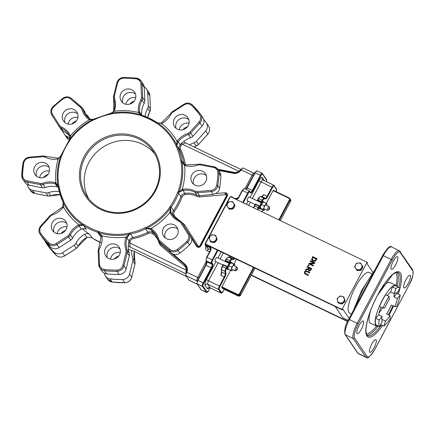 <?xml version="1.0" encoding="UTF-8"?>
<svg xmlns="http://www.w3.org/2000/svg" width="435" height="435" viewBox="0 0 435 435"><rect width="100%" height="100%" fill="white"/><g stroke="black" fill="none" stroke-linecap="round" stroke-linejoin="round"><path stroke-width="0.65" d="M215.189 261.288A2.104 0.566 -64.4 0 1 215.097 261.272A2.104 0.566 -64.4 0 1 215.031 261.212A2.104 0.566 -64.4 0 1 215.57 258.988A2.104 0.566 -64.4 0 1 216.918 257.482A2.104 0.566 -64.4 0 1 216.983 257.542M237.428 268.477L237.042 267.226A2.104 0.566 115.6 0 0 237.004 267.139A2.104 0.566 115.6 0 0 236.939 267.079A2.104 0.566 115.6 0 0 235.591 268.591A2.104 0.566 115.6 0 0 235.052 270.815A2.104 0.566 115.6 0 0 235.117 270.875A2.104 0.566 115.6 0 0 235.297 270.869L236.515 270.385A1.104 0.294 -64.4 0 1 236.384 270.358A1.104 0.294 -64.4 0 1 236.743 269.058A1.104 0.294 -64.4 0 1 237.428 268.477A1.104 0.294 -64.4 0 1 237.162 269.521A1.104 0.294 -64.4 0 1 236.515 270.385M247.374 200.752A2.104 0.566 -64.4 0 1 247.287 200.742A2.104 0.566 -64.4 0 1 247.221 200.682A2.104 0.566 -64.4 0 1 247.76 198.452A2.104 0.566 -64.4 0 1 249.108 196.946A2.104 0.566 -64.4 0 1 249.173 197.006M269.618 207.941L269.232 206.69A2.104 0.566 115.6 0 0 269.194 206.603A2.104 0.566 115.6 0 0 269.124 206.543A2.104 0.566 115.6 0 0 267.781 208.055A2.104 0.566 115.6 0 0 267.237 210.279A2.104 0.566 115.6 0 0 267.308 210.339A2.104 0.566 115.6 0 0 267.481 210.333L268.7 209.849A1.104 0.294 -64.4 0 1 268.574 209.822A1.104 0.294 -64.4 0 1 268.928 208.523A1.104 0.294 -64.4 0 1 269.618 207.941A1.104 0.294 -64.4 0 1 269.352 208.99A1.104 0.294 -64.4 0 1 268.7 209.849M82.4 228.734A63.619 60.574 -34.3 0 0 89.757 234.4A5.008 4.769 -34.3 0 0 84.662 234.264A20.037 19.08 -34.3 0 0 76.011 243.17A5.008 4.769 145.7 0 1 74.173 245.204L62.515 252.702A7.014 6.677 145.7 0 1 53.869 251.93A100.186 95.39 145.7 0 1 45.876 242.735A7.014 6.677 145.7 0 1 45.691 242.48A7.014 6.677 145.7 0 1 44.859 240.745M66.99 226.912A8.015 7.629 -34.3 0 0 57.181 233.6M59.296 191.699A20.037 19.08 -34.3 0 0 48.628 192.629A5.008 4.769 145.7 0 1 45.925 192.857L32.647 190.296A7.014 6.677 145.7 0 1 28.482 187.583A7.014 6.677 145.7 0 1 27.4 184.614M49.443 170.96A8.015 7.629 -34.3 0 0 39.639 177.649M85.635 114.03L87.147 115.329A5.008 4.769 145.7 0 1 88.561 117.526A20.037 19.08 -34.3 0 0 88.783 118.249M70.03 138.254A20.037 19.08 -34.3 0 0 66.571 136.22A5.008 4.769 145.7 0 1 64.581 134.513L61.966 130.418M77.93 117.396A8.015 7.629 -34.3 0 0 68.121 124.078M144.23 87.027A7.014 6.677 145.7 0 1 146.6 89.121A7.014 6.677 145.7 0 1 147.71 92.481L148.27 105.846A5.008 4.769 145.7 0 1 147.639 108.456A20.037 19.08 -34.3 0 0 145.165 116.401M135.753 97.587A8.015 7.629 -34.3 0 0 125.943 104.269M203.694 119.413A100.186 95.39 145.7 0 1 206.13 122.485A7.014 6.677 145.7 0 1 206.315 122.746A7.014 6.677 145.7 0 1 205.603 131.06L196.354 141.332A5.008 4.769 145.7 0 1 194.043 142.821A20.037 19.08 -34.3 0 0 189.589 144.844M189.046 123.148A8.015 7.629 -34.3 0 0 179.242 129.831M128.336 249.065L131.751 250.75A20.037 19.08 -34.3 0 0 132.68 258.238A5.008 4.769 145.7 0 1 132.784 260.88L129.57 274.05A7.014 6.677 145.7 0 1 122.621 279.542A100.186 95.39 145.7 0 1 110.088 278.895A7.014 6.677 145.7 0 1 105.406 276.105A7.014 6.677 145.7 0 1 104.329 273.131M120.283 252.474A8.015 7.629 -34.3 0 0 110.474 259.157M185.517 164.936L185.479 164.908A4.007 3.817 145.7 0 1 185.305 164.251A64.619 61.525 -34.3 0 0 180.666 149.45A4.007 3.817 145.7 0 1 181.167 145.448A19.037 18.123 145.7 0 1 182.265 144.154L185.571 142.952L183.706 141.495A20.037 19.08 145.7 0 1 190.595 137.759A5.008 4.769 -34.3 0 0 192.901 136.275L202.155 125.998A7.014 6.677 -34.3 0 0 202.868 117.684L200.709 114.519A7.014 6.677 -34.3 0 0 200.524 114.264A100.186 95.39 -34.3 0 0 192.531 105.069A1 0.299 135.2 0 0 192.52 105.052A1 0.299 135.2 0 0 191.639 105.509A99.185 94.438 145.7 0 1 199.551 114.612A6.014 5.726 145.7 0 1 199.1 121.958L189.845 132.235A4.007 3.817 145.7 0 1 188.002 133.425A21.038 20.032 -34.3 0 0 177.29 140.902A6.014 5.726 -34.3 0 0 177.012 141.288L176.735 144.893A63.733 60.682 -34.3 0 0 157.41 122.654A1 0.288 124.3 0 0 156.741 123.241A62.787 59.785 145.7 0 1 175.783 145.149A1 0.304 -26.3 0 1 176.735 144.893A1 0.783 175 0 1 176.925 145.176A1 0.283 168.7 0 0 175.783 145.149A6.014 5.726 -34.3 0 0 176.191 146.399A62.618 59.617 145.7 0 1 180.688 160.743A6.014 5.726 -34.3 0 0 181.063 161.999A62.787 59.785 145.7 0 1 178.127 191.438A6.014 5.726 -34.3 0 0 177.502 192.645A62.618 59.617 145.7 0 1 170.199 206.375A6.014 5.726 -34.3 0 0 169.547 207.571A62.787 59.785 145.7 0 1 146.35 227.293L146.861 228.266A63.733 60.682 -34.3 0 0 170.411 208.251A1 0.402 13 0 0 170.634 208.147L169.547 207.571L170.411 208.251L169.9 212.492A6.014 5.726 -34.3 0 0 170.096 212.9A21.038 20.032 -34.3 0 0 179.215 221.41A4.007 3.817 145.7 0 1 180.802 222.774L187.92 233.899A6.014 5.726 145.7 0 1 186.903 241.218A99.185 94.438 145.7 0 1 177.268 249.413A6.014 5.726 145.7 0 1 169.797 249.304L159.748 240.675A4.007 3.817 145.7 0 1 158.617 238.918A21.038 20.032 -34.3 0 0 151.489 228.723A6.014 5.726 -34.3 0 0 151.108 228.473L146.861 228.266A1 0.457 -92.6 0 1 146.709 228.489L146.35 227.293A6.014 5.726 -34.3 0 0 145.056 227.75A62.618 59.617 145.7 0 1 130.234 232.828A6.014 5.726 -34.3 0 0 128.934 233.258A62.787 59.785 145.7 0 1 99.066 231.708L98.87 232.752A63.733 60.682 -34.3 0 0 129.184 234.324L128.934 233.258L129.489 234.383A5.008 4.769 145.7 0 1 130.571 234.03A63.619 60.574 -34.3 0 0 145.633 228.87L145.056 227.75M176.044 128.303A8.015 7.629 145.7 0 1 179.285 119.359A8.015 7.629 145.7 0 1 188.795 119.614M141.761 115.15A20.037 19.08 145.7 0 1 144.192 103.394A5.008 4.769 -34.3 0 0 144.822 100.784L144.257 87.419A7.014 6.677 -34.3 0 0 143.153 84.058L140.994 80.894A7.014 6.677 -34.3 0 0 136.313 78.104L135.981 78.817A6.014 5.726 145.7 0 1 140.945 84.085L141.505 97.451A4.007 3.817 145.7 0 1 141 99.539A21.038 20.032 -34.3 0 0 138.471 112.034A6.014 5.726 -34.3 0 0 138.542 112.486L141.119 114.84A63.733 60.682 -34.3 0 0 110.805 113.269L110.827 113.997A62.787 59.785 145.7 0 1 140.69 115.547L141.119 114.84A1 0.778 115.2 0 1 141.288 114.889A1 0.778 115.2 0 0 141.288 114.889A1 0.778 115.2 0 1 141.37 114.938M122.752 102.742A8.015 7.629 145.7 0 1 125.992 93.802A8.015 7.629 145.7 0 1 135.502 94.052M61.134 129.451A5.008 4.769 -34.3 0 0 63.118 131.158A20.037 19.08 145.7 0 1 69.611 136.035M86.57 116.058A20.037 19.08 145.7 0 1 85.108 112.464A5.008 4.769 -34.3 0 0 84.493 111.159L82.34 107.994A5.008 4.769 -34.3 0 0 81.541 107.102A1 0.299 130.6 0 0 81.524 107.086A1 0.299 130.6 0 0 80.703 107.592A4.007 3.817 145.7 0 1 81.829 109.348A21.038 20.032 -34.3 0 0 88.963 119.543A6.014 5.726 -34.3 0 0 89.344 119.794L93.128 119.326A63.733 60.682 -34.3 0 0 69.584 139.341A1 0.691 -146.1 0 0 69.556 139.379L69.556 139.379A1 0.691 -146.1 0 0 69.486 139.537M64.924 122.55A8.015 7.629 145.7 0 1 68.164 113.606A8.015 7.629 145.7 0 1 77.675 113.861M29.199 185.234L27.041 182.069L27.101 180.868A6.014 5.726 145.7 0 1 22.576 175.223L21.766 175.49A7.014 6.677 -34.3 0 0 22.876 179.361L25.029 182.526A7.014 6.677 -34.3 0 0 29.199 185.234L42.472 187.795A5.008 4.769 -34.3 0 0 45.175 187.567A20.037 19.08 145.7 0 1 57.436 187.001A5.008 4.769 145.7 0 1 58.333 187.344M36.442 176.121A8.015 7.629 145.7 0 1 39.683 167.176A8.015 7.629 145.7 0 1 49.193 167.431M42.429 237.679L40.27 234.514A1 0.304 -37.2 0 1 40.901 233.66A6.014 5.726 145.7 0 1 41.352 226.309L40.798 225.939A7.014 6.677 -34.3 0 0 40.085 234.253L42.244 237.418A7.014 6.677 -34.3 0 0 42.429 237.679A100.186 95.39 -34.3 0 0 50.416 246.868A7.014 6.677 -34.3 0 0 59.068 247.64L70.726 240.142A5.008 4.769 -34.3 0 0 72.558 238.108A20.037 19.08 145.7 0 1 81.215 229.201A5.008 4.769 145.7 0 1 86.309 229.337L83.808 225.667A63.619 60.574 -34.3 0 0 97.69 232.323L100.186 235.993A5.008 4.769 145.7 0 1 101.132 236.428M53.983 232.072A8.015 7.629 145.7 0 1 57.23 223.128A8.015 7.629 145.7 0 1 66.734 223.383M128.303 245.688L130.212 247.064L129.701 243.013L128.564 242.589L128.303 245.688A20.037 19.08 145.7 0 0 129.228 253.175L127.074 250.011A20.037 19.08 145.7 0 1 127.053 237.983L129.037 240.892A20.037 19.08 -34.3 0 0 128.564 242.589M106.64 273.832L104.482 270.668L104.471 269.455A6.014 5.726 145.7 0 1 99.506 264.181L98.696 264.518A7.014 6.677 -34.3 0 0 99.8 267.878L101.959 271.043A7.014 6.677 -34.3 0 0 106.64 273.832A100.186 95.39 -34.3 0 0 119.168 274.48A7.014 6.677 -34.3 0 0 126.123 268.993L129.336 255.818A5.008 4.769 -34.3 0 0 129.228 253.175M107.276 257.629A8.015 7.629 145.7 0 1 110.523 248.689A8.015 7.629 145.7 0 1 120.027 248.94M186.37 276.383L132.626 250.609L131.734 250.625M97.87 231.154L97.69 232.323A5.008 4.769 145.7 0 1 98.691 232.79L100.311 234.465L101.11 236.27A1 0.283 -11.6 0 1 101.099 236.238A1 0.283 -11.6 0 1 101.904 235.781L98.87 232.752A1 0.315 -54 0 1 98.691 232.79A1 0.283 -58.3 0 1 99.066 231.708A6.014 5.726 -34.3 0 0 97.87 231.154A62.618 59.617 145.7 0 1 84.205 224.601A6.014 5.726 -34.3 0 0 83.02 224.014A62.787 59.785 145.7 0 1 63.978 202.106A1 0.304 153.7 0 0 63.254 202.699A63.733 60.682 -34.3 0 0 82.579 224.938A1 0.288 -55.7 0 1 83.02 224.014L82.819 225.178A5.008 4.769 145.7 0 1 83.808 225.667A1 0.283 123.1 0 1 84.205 224.601M72.558 238.108L70.405 234.943A20.037 19.08 145.7 0 1 79.056 226.037A5.008 4.769 145.7 0 1 79.415 225.863L82.819 225.178A1 0.756 100.5 0 1 82.579 224.938L78.86 224.732A6.014 5.726 -34.3 0 0 78.436 224.944A21.038 20.032 -34.3 0 0 69.35 234.296A4.007 3.817 145.7 0 1 67.882 235.917L56.224 243.421A6.014 5.726 145.7 0 1 48.812 242.757A99.185 94.438 145.7 0 1 40.901 233.66M89.757 234.4L92.258 238.07A1 0.283 123.1 0 0 92.28 238.092L100.898 242.735A63.619 60.574 145.7 0 1 92.258 238.07A5.008 4.769 -34.3 0 0 91.268 237.581L87.207 237.287L91.203 237.57A1 0.343 115.9 0 1 91.143 237.51M45.175 187.567L43.021 184.407A20.037 19.08 145.7 0 1 55.278 183.836A5.008 4.769 145.7 0 1 55.647 183.951L57.915 185.805M141.179 114.851L140.282 114.013L139.684 112.507A1 0.283 168.4 0 0 138.542 112.486A65.62 62.482 -34.3 0 0 114.345 111.235A6.014 5.726 -34.3 0 0 114.508 110.794A21.038 20.032 -34.3 0 0 114.487 98.163A4.007 3.817 145.7 0 1 114.4 96.048L117.619 82.878A6.014 5.726 145.7 0 1 123.573 78.169A99.185 94.438 145.7 0 1 135.981 78.817M185.419 142.843L241.033 169.514M183.706 141.495L181.379 143.267A20.037 19.08 -34.3 0 0 180.22 144.632L178.236 141.723A20.037 19.08 145.7 0 1 188.442 134.594A5.008 4.769 -34.3 0 0 190.748 133.11L199.997 122.833A7.014 6.677 -34.3 0 0 200.709 114.519L200.519 114.258A1 0.304 142.8 0 0 199.551 114.612M241.001 169.568A3.007 0.805 115.6 0 0 240.446 169.949L238.793 171.259L182.265 144.154L181.379 143.267M108.766 258.575A8.015 7.629 -34.3 0 0 118.304 256.558A8.015 7.629 -34.3 0 0 119.114 247.064A8.015 7.629 -34.3 0 0 108.19 245.269A8.015 7.629 -34.3 0 0 105.868 256.09A8.015 7.629 -34.3 0 0 108.766 258.575M55.473 233.019A8.015 7.629 -34.3 0 0 65.011 230.996A8.015 7.629 -34.3 0 0 65.821 221.502A8.015 7.629 -34.3 0 0 54.897 219.713A8.015 7.629 -34.3 0 0 52.575 230.528A8.015 7.629 -34.3 0 0 55.473 233.019M124.241 103.688A8.015 7.629 -34.3 0 0 133.773 101.67A8.015 7.629 -34.3 0 0 134.584 92.177A8.015 7.629 -34.3 0 0 123.665 90.382A8.015 7.629 -34.3 0 0 121.338 101.203A8.015 7.629 -34.3 0 0 124.241 103.688M177.534 129.249A8.015 7.629 -34.3 0 0 187.066 127.232A8.015 7.629 -34.3 0 0 187.876 117.738A8.015 7.629 -34.3 0 0 176.958 115.944A8.015 7.629 -34.3 0 0 174.631 126.764A8.015 7.629 -34.3 0 0 177.534 129.249M240.892 169.764A7.014 6.677 145.7 0 1 233.513 172.929L233.492 172.912C236.558 173.347 239.022 172.287 240.887 169.742L241.67 169.182A3.007 0.805 -64.4 0 1 243.067 167.953L253.948 173.168A3.007 0.805 115.6 0 0 252.131 175.12L244.856 188.801M243.067 167.953L241.267 169.155L240.887 169.742L241.218 169.889L241.67 169.182M156.306 235.743A20.037 19.08 -34.3 0 0 153.033 232.676A5.008 4.769 -34.3 0 0 147.96 232.285L145.633 228.87A5.008 4.769 145.7 0 1 146.709 228.489L150.733 229.555A5.008 4.769 145.7 0 1 151.048 229.767A20.037 19.08 145.7 0 1 155.387 234.237A20.037 19.08 145.7 0 1 157.84 239.473A5.008 4.769 -34.3 0 0 159.253 241.67L169.302 250.299L171.2 253.083L173.337 254.203A7.014 6.677 145.7 0 0 179.824 253.083A100.186 95.39 -34.3 0 0 189.562 244.807A7.014 6.677 145.7 0 0 191.656 238.625L190.829 236.395L188.931 233.611A1 0.304 147.4 0 0 187.92 233.899M170.199 206.375L171.178 207.152A63.619 60.574 -34.3 0 0 178.595 193.2A5.008 4.769 145.7 0 1 179.117 192.199L182.586 190.525A5.008 4.769 145.7 0 1 182.972 190.448A20.037 19.08 145.7 0 1 194.989 192.275A5.008 4.769 -34.3 0 0 197.615 192.776L211.263 191.612L213.161 194.396L215.619 193.564A7.014 6.677 145.7 0 0 219.61 188.295A100.186 95.39 -34.3 0 0 220.844 175.941A7.014 6.677 145.7 0 0 219.735 172.07L217.924 169.416A7.014 6.677 -34.3 0 0 213.754 166.703L213.346 167.399A6.014 5.726 145.7 0 1 217.87 173.043A99.185 94.438 145.7 0 1 216.652 185.272A6.014 5.726 145.7 0 1 211.051 190.394L197.403 191.558A4.007 3.817 145.7 0 1 195.299 191.155A21.038 20.032 -34.3 0 0 182.678 189.236A6.014 5.726 -34.3 0 0 182.216 189.328L179.117 191.873A63.733 60.682 -34.3 0 0 182.102 161.994A1 0.277 171.4 0 0 181.063 161.999A1 0.299 156.4 0 1 182.145 161.836A5.008 4.769 145.7 0 1 181.83 160.792A63.619 60.574 -34.3 0 0 177.262 146.214A1 0.304 155.1 0 0 176.191 146.399M197.262 284.142L189.051 280.205L185.946 275.649A3.007 0.805 -64.4 0 1 186.441 273.049L186.131 272.848L185.761 275.491L189.143 280.292A3.007 0.805 -64.4 0 1 189.051 280.205A0.5 0.478 145.7 0 1 188.866 280.048M186.441 273.049L186.794 272.25L186.414 272.185L185.843 265.943A7.014 6.677 145.7 0 1 186.425 272.212M266.269 203.324L273.332 190.28L289.014 197.811A2.006 1.909 -34.3 0 1 289.743 198.431L288.998 197.794L288.693 198.121A1.501 1.43 145.7 0 1 289.302 200.056L289.824 200.394A2.006 1.909 -34.3 0 0 289.743 198.431L290.428 199.442A2.006 1.909 145.7 0 1 290.515 201.405L280.314 220.588M222.437 288.438L221.714 287.41L221.855 286.844L230.615 270.374M233.997 264.012L236.548 259.222M261.805 211.714L262.718 209.996M252.333 198.49L261.12 181.966L272 187.186L267.133 196.337L263.653 194.662L261.718 196.593M223.231 291.194L224.248 289.313L223.231 291.194A2.507 0.669 -64.4 0 1 221.638 292.75L219.224 289.204A2.507 0.669 -64.4 0 1 219.952 286.382L224.819 277.236L220.817 275.23L221.529 271.793A0.5 0.44 -5.6 0 0 221.779 272.131L221.535 269.667A3.007 0.805 -64.4 0 1 222.502 266.573L223.291 265.084L226.771 266.758L225.982 268.243A3.007 0.805 115.6 0 0 225.02 271.337L225.259 273.805A3.007 0.805 -64.4 0 1 224.297 276.899L219.43 286.051L208.55 280.831L218.169 262.745M230.191 256.568L230.387 256.264M261.381 201.671L257.895 200.002L258.689 198.518A3.007 0.805 -64.4 0 1 260.418 196.544L261.919 196.636L265.404 198.306A0.5 0.478 93.6 0 1 265.633 198.969A3.507 0.941 115.6 0 0 267.655 196.669L267.133 196.337A3.007 0.805 -64.4 0 1 265.404 198.306L263.898 198.213A3.007 0.805 115.6 0 0 262.169 200.187L261.381 201.671L261.647 202.4M257.895 200.002L257.313 200.356L261.625 202.422M259.657 206.092L255.35 204.02L255.481 204.553L258.961 206.223L259.679 206.098M253.621 207.789A2.507 0.669 115.6 0 1 254.339 205.956L255.345 204.02L259.684 206.098M229.588 262.778L230.501 261.054L229.984 260.723L229.191 262.207L229.457 262.936M229.191 262.207L225.711 260.538L225.129 260.848L225.662 261.674M227.467 266.628L223.166 264.556L227.494 266.633L226.771 266.758M224.819 277.236A3.507 0.941 115.6 0 0 225.944 273.62L225.7 271.157A0.5 0.44 174.4 0 1 225.02 271.337L221.535 269.667A0.5 0.44 -5.6 0 1 221.35 269.069A2.507 0.669 115.6 0 1 222.154 266.492L223.16 264.556L223.291 265.084M217.429 250.054L212.215 259.853L212.737 260.184L217.951 250.386L205.679 244.416L205.331 243.91L341.986 309.448L367.102 262.213L230.447 196.674L205.331 243.91M101.447 208.876A40.074 38.155 145.7 0 1 86.935 196.446A40.074 38.155 145.7 0 1 98.566 142.348A40.074 38.155 145.7 0 1 153.169 151.315A40.074 38.155 145.7 0 1 149.123 198.784A40.074 38.155 145.7 0 1 101.447 208.876M100.806 209.496A41.075 39.112 -34.3 0 0 160.319 170.515A41.075 39.112 -34.3 0 0 98.511 140.869A41.075 39.112 -34.3 0 0 100.806 209.496M88.865 199.023A40.074 38.155 145.7 0 1 102.187 147.666A40.074 38.155 145.7 0 1 154.86 154.05M179.117 192.199A1 0.647 -134 0 0 179.117 191.873L178.127 191.438L179.117 192.199M182.586 190.525L182.216 189.328A65.62 62.482 -34.3 0 0 184.598 165.479L182.102 161.994A1 0.299 -25.5 0 0 182.145 161.836L182.678 162.761L185.114 164.794L184.598 165.479A6.014 5.726 -34.3 0 0 185.038 165.621A21.038 20.032 -34.3 0 0 197.909 165.023A4.007 3.817 145.7 0 1 200.073 164.843L213.346 167.399M161.385 122.909L161.586 123.535L157.41 122.654A1 0.343 -64.1 0 0 157.35 122.594A1 0.343 -64.1 0 0 157.285 122.583L156.741 123.241A6.014 5.726 -34.3 0 1 155.556 122.654A1 0.283 -56.9 0 1 156.274 122.072A1 0.283 -56.9 0 1 156.301 122.094A5.008 4.769 145.7 0 0 157.204 122.55M161.738 122.735L161.347 122.877C160.526 123.344 159.194 123.252 157.35 122.594L157.35 122.594A1 1 0 0 0 157.252 122.55L142.381 115.405L141.892 116.102A62.618 59.617 145.7 0 1 155.556 122.654M142.332 115.405A5.008 4.769 145.7 0 1 141.418 114.97A1 0.283 121.7 0 0 141.391 114.943A1 0.283 121.7 0 0 140.69 115.547A6.014 5.726 -34.3 0 0 141.892 116.102M114.508 110.794L113.731 110.735L113.709 98.74A1 0.294 -18.8 0 0 113.72 98.761A20.037 19.08 145.7 0 1 113.742 110.789L113.595 111.099L114.345 111.235L110.805 113.269A1 0.506 -103 0 0 110.773 113.274A1 0.506 -103 0 0 110.615 113.377L110.827 113.997A6.014 5.726 -34.3 0 1 109.528 114.427L109.533 113.736M113.606 111.153L113.595 111.104C112.556 112.491 111.616 113.214 110.773 113.274L110.773 113.274A1 1 0 0 0 110.582 113.339L94.438 118.858L94.705 119.505A62.618 59.617 145.7 0 1 109.528 114.427M93.394 119.272L93.411 119.962L93.128 119.326A1 0.642 64.4 0 1 93.15 119.315A1 1 0 0 1 93.356 119.239L94.471 118.891M93.335 119.272A1 0.642 64.4 0 0 93.15 119.31L90.04 119.195A1 0.283 121.4 0 0 89.344 119.794A65.62 62.482 -34.3 0 0 70.546 135.774A6.014 5.726 -34.3 0 0 70.35 135.367A21.038 20.032 -34.3 0 0 61.237 126.857A4.007 3.817 145.7 0 1 59.649 125.492L52.532 114.367A6.014 5.726 145.7 0 1 53.548 107.048A99.185 94.438 145.7 0 1 63.184 98.859A6.014 5.726 145.7 0 1 70.649 98.962L80.703 107.592M58.214 158.248L58.236 158.938L60.873 155.719L61.634 155.817L60.992 155.567A1 0.451 23.2 0 0 60.889 155.676A1 0.451 23.2 0 0 60.873 155.719A63.733 60.682 -34.3 0 0 57.888 185.598A1 0.277 -8.6 0 1 58.698 185.256A62.787 59.785 145.7 0 1 61.634 155.817A6.014 5.726 -34.3 0 0 62.259 154.61A62.618 59.617 145.7 0 1 69.562 140.88A6.014 5.726 -34.3 0 0 70.214 139.684A62.787 59.785 145.7 0 1 93.411 119.962A6.014 5.726 -34.3 0 0 94.705 119.505M58.263 186.903A5.008 4.769 145.7 0 0 57.958 185.924A1 0.299 -23.6 0 1 57.947 185.908A1 0.299 -23.6 0 1 58.698 185.256A6.014 5.726 -34.3 0 1 59.073 186.512A1 0.283 170.1 0 0 58.257 186.936A1 0.283 170.1 0 0 58.274 186.974A63.619 60.574 -34.3 0 0 62.83 201.519M55.647 183.951L55.849 182.787L57.888 185.598A1 0.794 159.5 0 0 57.947 185.897A1 1 0 0 1 57.926 185.854L57.714 185.424M57.947 185.908L62.836 201.53A1 0.304 -24.9 0 1 62.836 201.53L63.167 202.552A1 1 0 0 0 63.184 202.623L63.184 202.623A1 0.315 -15.4 0 1 63.184 202.585A1 0.283 -11.3 0 1 63.167 202.552A1 0.283 -11.3 0 1 63.978 202.106A6.014 5.726 -34.3 0 0 63.57 200.856A62.618 59.617 145.7 0 1 59.073 186.512M62.787 206.734L63.184 202.623A1 0.315 -15.4 0 0 63.254 202.699L63.434 206.978A65.62 62.482 -34.3 0 0 78.86 224.732L79.415 225.863M101.17 236.645A1 0.277 -6.9 0 1 101.159 236.607A1 0.277 -6.9 0 1 101.98 236.232A6.014 5.726 -34.3 0 0 101.904 235.781A65.62 62.482 -34.3 0 0 126.106 237.037L129.184 234.324A1 0.593 53 0 0 129.489 234.383L127.189 237.619L126.106 237.037A6.014 5.726 -34.3 0 0 125.943 237.472A21.038 20.032 -34.3 0 0 125.965 250.103A4.007 3.817 145.7 0 1 126.052 252.218L122.833 265.388A6.014 5.726 145.7 0 1 116.874 270.097A99.185 94.438 145.7 0 1 104.471 269.455M181.167 145.448L180.22 144.632A5.008 4.769 -34.3 0 0 179.59 149.635L177.262 146.214A5.008 4.769 145.7 0 1 176.925 145.176L178.007 142.044L177.012 141.288A65.62 62.482 -34.3 0 0 161.586 123.535A6.014 5.726 -34.3 0 0 162.016 123.322A21.038 20.032 -34.3 0 0 171.102 113.975A4.007 3.817 145.7 0 1 172.564 112.35L184.228 104.846A6.014 5.726 145.7 0 1 191.639 105.509M185.065 164.789L182.754 162.869M185.43 164.914A5.008 4.769 145.7 0 1 185.152 164.821L185.479 164.908L185.038 165.621M169.797 249.304A1 0.299 -49.4 0 0 169.302 250.299A7.014 6.677 -34.3 0 0 178.013 250.424A100.186 95.39 -34.3 0 0 187.751 242.148A7.014 6.677 -34.3 0 0 188.931 233.611L181.819 222.486A5.008 4.769 -34.3 0 0 179.834 220.779A20.037 19.08 145.7 0 1 172.178 214.379A20.037 19.08 145.7 0 1 171.151 212.677A5.008 4.769 145.7 0 1 170.988 212.334L170.634 208.147A5.008 4.769 145.7 0 1 171.178 207.152L173.505 210.573A5.008 4.769 -34.3 0 0 173.135 215.586A20.037 19.08 -34.3 0 0 173.239 215.782M170.988 212.334A1 0.299 156.8 0 0 169.9 212.492A65.62 62.482 -34.3 0 1 151.108 228.473A1 0.283 -58.6 0 0 150.733 229.555M92.312 238.108A1 0.283 123.1 0 1 92.28 238.092L91.306 237.613A1 1 0 0 1 91.203 237.57A1 0.343 115.9 0 0 91.268 237.581L91.355 237.613M90.061 119.217A1 0.283 121.4 0 0 90.04 119.195L89.724 118.983A1 0.288 126.1 0 0 88.963 119.543M69.807 136.438A1 0.299 -23.2 0 1 69.801 136.427A1 0.299 -23.2 0 1 70.546 135.774L69.584 139.341L70.214 139.684L69.475 139.613M62.77 206.679L63.434 206.978A6.014 5.726 -34.3 0 1 63.162 207.364L62.542 207.006L62.77 206.679M233.785 172.967L234.008 172.358A6.014 5.726 145.7 0 0 238.793 171.259L239.071 171.64M186.262 272.555A1 0.538 -164.6 0 0 185.979 272.381L186.224 270.124L129.701 243.013A19.037 18.123 145.7 0 1 130.147 241.403A4.007 3.817 145.7 0 1 133.24 238.646L132.903 237.445A63.619 60.574 145.7 0 0 147.96 232.285L148.536 233.405A4.007 3.817 145.7 0 1 152.593 233.715A19.037 18.123 145.7 0 1 159.047 242.937A6.014 5.726 -34.3 0 0 160.743 245.579L184.315 265.812A6.014 5.726 145.7 0 1 186.224 270.124L186.93 270.01M195.076 185.201A8.015 7.629 -34.3 0 0 204.613 183.184A8.015 7.629 -34.3 0 0 205.423 173.69A8.015 7.629 -34.3 0 0 194.499 171.896A8.015 7.629 -34.3 0 0 192.172 182.716A8.015 7.629 -34.3 0 0 195.076 185.201M217.951 250.386L342.329 309.954L341.986 309.448M66.414 123.496A8.015 7.629 -34.3 0 0 75.951 121.479A8.015 7.629 -34.3 0 0 76.761 111.985A8.015 7.629 -34.3 0 0 65.837 110.191A8.015 7.629 -34.3 0 0 63.51 121.012A8.015 7.629 -34.3 0 0 66.414 123.496M37.932 177.067A8.015 7.629 -34.3 0 0 47.469 175.044A8.015 7.629 -34.3 0 0 48.274 165.55A8.015 7.629 -34.3 0 0 37.356 163.761A8.015 7.629 -34.3 0 0 35.028 174.576A8.015 7.629 -34.3 0 0 37.932 177.067M166.594 238.771A8.015 7.629 -34.3 0 0 176.131 236.749A8.015 7.629 -34.3 0 0 176.936 227.255A8.015 7.629 -34.3 0 0 166.018 225.466A8.015 7.629 -34.3 0 0 163.69 236.287A8.015 7.629 -34.3 0 0 166.594 238.771M61.047 233.464A8.015 7.629 145.7 0 1 65.451 230.463M129.809 104.139A8.015 7.629 145.7 0 1 134.214 101.137M183.108 129.701A8.015 7.629 145.7 0 1 187.507 126.699M114.34 259.026A8.015 7.629 145.7 0 1 118.744 256.025M43.505 177.513A8.015 7.629 145.7 0 1 47.91 174.511M71.987 123.942A8.015 7.629 145.7 0 1 76.391 120.941M304.288 273.104L305.392 274.159L308.11 275.458L308.42 274.876L304.924 272.968L305 271.978L305.789 271.337L309.481 272.875L309.791 272.294L307.077 270.989L305.528 270.771L304.505 271.744L304.473 273.479M309.481 272.875L305.821 271.391L305.038 272.033L304.957 273.017M308.42 274.876L308.143 275.507L305.43 274.208L304.326 273.153M309.791 272.294L309.519 272.924M308.839 263.817L313.189 265.905L313.477 265.361L310.03 263.708L314.413 263.599L314.853 262.773L310.503 260.69L310.215 261.228L313.967 263.028L309.182 263.164L308.872 263.871L313.189 265.905M314.413 263.599L310.133 263.757M314.853 262.773L314.451 263.653M313.477 265.361L313.222 265.954M310.215 261.228L313.896 263.034M317.023 258.694L312.673 256.606L311.661 259.331L312.004 260.26L313.01 261.098L315.315 261.092L317.055 258.743L315.348 261.141L313.042 261.147L312.031 260.293M312.863 257.428L316.212 259.037L315.103 260.511L313.336 260.494L312.27 259.222L312.863 257.428L312.308 259.271L312.515 259.864M316.196 259.064L312.896 257.482M305.598 269.912L308.317 269.265L308.442 270.157L309.111 270.782L310.329 270.744L311.748 268.612L307.398 266.524L307.088 267.106L308.817 267.938L308.464 268.607L305.995 269.156L305.598 269.912L308.312 269.325M310.633 269.531L310.111 270.157L309.388 270.157L308.834 269.58L309.301 268.172L310.938 268.955L310.633 269.531M309.301 268.172L308.872 269.629M311.748 268.612L310.362 270.793L309.144 270.836L308.551 270.331M310.922 268.982L309.334 268.221M307.088 267.106L308.806 267.965M308.306 264.817L307.931 265.519L308.801 265.97L309.138 265.214L308.306 264.817M309.138 265.214L308.801 265.97M307.931 265.519L308.763 265.921M251.392 275.029L347.701 321.22M348.136 320.329L342.889 317.811L335.2 306.534M251.245 275.301L347.57 321.498M372.871 272.234L366.982 263.594L367.444 262.718L367.102 262.213M342.329 309.954L342.796 309.078L349.147 318.404M257.846 201.139L257.313 200.356M193.586 184.255A8.015 7.629 145.7 0 1 196.827 175.31A8.015 7.629 145.7 0 1 206.337 175.566M165.104 237.825A8.015 7.629 145.7 0 1 168.345 228.881A8.015 7.629 145.7 0 1 177.855 229.136M391.163 269.129A7.014 1.876 115.6 0 0 391.386 269.325A7.014 1.876 115.6 0 0 396.111 263.817A7.014 1.876 115.6 0 0 397.454 256.677A7.014 1.876 115.6 0 0 392.963 261.707A7.014 1.876 115.6 0 0 391.163 269.129M356.956 333.466A7.014 1.876 115.6 0 0 357.178 333.667A7.014 1.876 115.6 0 0 361.904 328.153A7.014 1.876 115.6 0 0 363.241 321.019A7.014 1.876 115.6 0 0 358.755 326.043A7.014 1.876 115.6 0 0 356.956 333.466M369.636 352.078A7.014 1.876 115.6 0 0 369.859 352.274A7.014 1.876 115.6 0 0 374.584 346.766A7.014 1.876 115.6 0 0 375.927 339.632A7.014 1.876 115.6 0 0 371.441 344.656A7.014 1.876 115.6 0 0 369.636 352.078M403.849 287.736A7.014 1.876 115.6 0 0 404.071 287.937A7.014 1.876 115.6 0 0 408.797 282.424A7.014 1.876 115.6 0 0 410.134 275.29A7.014 1.876 115.6 0 0 405.648 280.319A7.014 1.876 115.6 0 0 403.849 287.736M396.937 286.404A22.544 6.03 115.6 0 0 396.736 286.045A22.544 6.03 115.6 0 0 396.013 285.403A22.544 6.03 115.6 0 0 380.826 303.119A22.544 6.03 115.6 0 0 376.52 326.054L370.424 323.134A22.544 6.03 -64.4 0 1 370.794 310.052M379.951 290.961A22.544 6.03 -64.4 0 1 389.923 282.484L396.013 285.403M351.469 314.043L349.539 313.113A22.544 6.03 -64.4 0 1 348.821 312.477A22.544 6.03 -64.4 0 1 354.612 288.628A22.544 6.03 -64.4 0 1 369.032 272.462L371.729 273.756M378.95 313.178A16.03 4.29 115.6 0 0 382.43 307.79M387.422 295.637A16.03 4.29 115.6 0 0 387.493 295.36M376.52 326.054A22.544 6.03 115.6 0 0 378.249 326.043A35.066 9.385 115.6 0 1 366.944 335.097M380.614 324.581A22.544 6.03 115.6 0 0 380.625 324.57L383.86 326.119A22.044 5.9 115.6 0 0 390.195 318.643L390.075 315.576A16.03 4.29 -64.4 0 1 385.464 321.014L383.86 326.119M388.292 314.722A22.544 6.03 115.6 0 0 392.887 305.762M387.319 295.588A16.03 4.29 -64.4 0 1 390.668 292.026L394.148 293.696A16.03 4.29 -64.4 0 1 396.682 292.945A16.03 4.29 -64.4 0 1 397.144 293.331L399.917 288.057A22.044 5.9 115.6 0 0 399.281 287.524A22.044 5.9 115.6 0 0 395.796 288.557L394.148 293.696M399.281 287.524L395.801 285.855A22.044 5.9 115.6 0 0 392.316 286.888L390.668 292.026M394.197 293.658A16.03 4.29 -64.4 0 1 393.909 296.784L397.394 298.453A16.03 4.29 -64.4 0 1 394.779 306.67L396.671 306.398A22.044 5.9 115.6 0 0 400.26 295.099L397.394 298.453M400.26 295.099L396.78 293.429L393.909 296.784M394.779 306.67L391.299 305A16.03 4.29 -64.4 0 1 386.59 313.907L390.075 315.576M381.816 319.469A16.03 4.29 -64.4 0 0 381.984 319.344L381.838 319.807M380.973 307.088A16.03 4.29 -64.4 0 0 378.586 314.875L375.709 318.3A22.044 5.9 115.6 0 0 376.036 324.978L379.516 326.647L382.305 321.4A16.03 4.29 -64.4 0 1 382.071 316.544L379.189 319.975A22.044 5.9 115.6 0 0 379.516 326.647M389.113 296.447L385.633 294.778A22.044 5.9 115.6 0 0 379.494 306.381L382.979 308.051L384.823 307.871A16.03 4.29 -64.4 0 1 389.287 299.432L389.113 296.447A22.044 5.9 115.6 0 0 382.979 308.051M396.089 292.826L397.144 293.331M392.316 286.888L395.796 288.557M381.984 319.344L385.464 321.014M375.709 318.3L379.189 319.975M378.586 314.875L382.071 316.544M233.53 203.129L234.634 204.825L233.644 206.511A3.507 3.339 -34.3 0 0 230.485 201.671L232.529 201.595L233.53 203.129M232.758 208.36L230.708 208.436A3.507 3.339 -34.3 0 0 233.644 206.511L232.758 208.36L233.117 208.887L229.131 209.197L227.663 206.973A3.507 3.339 -34.3 0 0 230.708 208.436L228.772 208.664M227.548 203.591L228.544 201.9L230.485 201.671A3.507 3.339 -34.3 0 0 227.663 206.973L226.662 205.44L227.548 203.591M234.634 204.825L232.529 201.595M234.998 205.353L233.117 208.887M234.438 206.402A3.507 3.339 145.7 0 1 233.617 207.946M232.045 208.969A3.507 3.339 145.7 0 1 230.327 209.104M216.217 237.118L216.869 239.038L215.472 240.463A3.507 3.339 -34.3 0 0 213.667 234.949L215.668 235.362L216.217 237.118M214.178 242.045L212.177 241.632A3.507 3.339 -34.3 0 0 215.472 240.463L214.178 242.045L214.542 242.572L212.59 242.241L210.643 241.903L209.632 239.462A3.507 3.339 -34.3 0 0 212.177 241.632L210.284 241.376M210.371 236.118L211.774 234.693L213.667 234.949A3.507 3.339 -34.3 0 0 209.632 239.462L209.083 237.7L210.371 236.118M216.869 239.038L215.668 235.362M217.234 239.565L214.542 242.572M216.521 237.396A3.507 3.339 145.7 0 1 216.809 238.282M216.478 240.403A3.507 3.339 145.7 0 1 215.249 241.784M213.444 242.387A3.507 3.339 145.7 0 1 211.921 242.126M361.48 264.491L362.583 266.187L361.588 267.873A3.507 3.339 -34.3 0 0 358.429 263.034L360.479 262.957L361.48 264.491M360.702 269.722L358.657 269.798A3.507 3.339 -34.3 0 0 361.588 267.873L360.702 269.722L361.066 270.249L357.075 270.559L355.612 268.335A3.507 3.339 -34.3 0 0 358.657 269.798L356.716 270.032M355.498 264.953L356.493 263.262L358.429 263.034A3.507 3.339 -34.3 0 0 355.612 268.335L354.612 266.802L355.498 264.953M362.583 266.187L360.479 262.957M362.942 266.715L361.066 270.249M362.382 267.77A3.507 3.339 145.7 0 1 361.567 269.308M359.995 270.331A3.507 3.339 145.7 0 1 358.277 270.467M343.155 302.091L341.714 303.532L339.773 302.912A3.507 3.339 -34.3 0 0 344.259 298.829L344.705 300.808L343.155 302.091M337.935 302.455L337.484 300.476A3.507 3.339 -34.3 0 0 339.773 302.912L337.935 302.455L338.294 302.983L342.073 304.06L341.714 303.532M337.141 298.655L338.582 297.214A3.507 3.339 -34.3 0 0 337.484 300.476L337.141 298.655M341.97 296.393L343.916 297.007L344.259 298.829A3.507 3.339 -34.3 0 0 338.582 297.214L340.132 295.93L341.97 296.393M344.705 300.808L343.916 297.007M345.064 301.335L342.073 304.06M344.58 299.008A3.507 3.339 145.7 0 1 344.808 300.085M344.248 302.08A3.507 3.339 145.7 0 1 342.867 303.342M340.975 303.75A3.507 3.339 145.7 0 1 339.583 303.353M260.728 208.947A4.007 1.071 -64.4 0 1 260.217 209.05A4.007 1.071 -64.4 0 1 260.978 204.972A4.007 1.071 -64.4 0 1 263.681 201.824A4.007 1.071 -64.4 0 1 263.811 201.938A4.007 1.071 -64.4 0 1 263.904 202.188M260.217 209.05L259.521 208.718A4.007 1.071 -64.4 0 1 260.282 204.64A4.007 1.071 -64.4 0 1 262.985 201.492L263.681 201.824M228.631 269.423A4.007 1.071 -64.4 0 1 228.027 269.586A4.007 1.071 -64.4 0 1 228.794 265.508A4.007 1.071 -64.4 0 1 231.496 262.359A4.007 1.071 -64.4 0 1 231.621 262.474A4.007 1.071 -64.4 0 1 231.746 262.963M228.027 269.586L227.331 269.254A4.007 1.071 -64.4 0 1 228.098 265.176A4.007 1.071 -64.4 0 1 230.8 262.028L231.496 262.359M266.263 203.319L266.883 203.961A3.507 0.941 115.6 0 0 265.546 204.727A3.507 0.941 115.6 0 0 263.92 207.789A3.507 0.941 115.6 0 0 263.626 210.089L263.006 209.442L263.92 207.789L264.284 205.869L265.546 204.727L266.263 203.319L263.501 201.992L262.24 203.14A3.507 0.941 -64.4 0 1 262.87 202.471A3.507 0.941 -64.4 0 1 262.947 202.411M263.501 201.992L262.87 202.471M261.522 204.548L260.608 206.201A3.507 0.941 -64.4 0 1 262.24 203.14L261.522 204.548L264.284 205.869M260.222 208.175A3.507 0.941 -64.4 0 1 260.212 208.012A3.507 0.941 -64.4 0 1 260.608 206.201L260.32 208.501L263.702 210.469L263.626 210.089A3.507 0.941 115.6 0 0 264.333 209.991A3.507 0.941 115.6 0 0 264.964 209.322A3.507 0.941 115.6 0 0 265.024 209.246M263.006 209.442L260.244 208.12L260.32 208.501M264.257 210.051L263.702 210.469M266.883 203.961L266.959 204.341L266.883 203.961A3.507 0.941 115.6 0 1 266.992 204.45L266.992 204.227M266.84 205.45A3.507 0.941 115.6 0 0 266.992 204.45M228.228 267.34L228.027 268.547A3.507 0.941 -64.4 0 1 228.228 267.34A3.507 0.941 -64.4 0 1 229.707 264.159L228.228 267.34M231.235 262.794L229.707 264.159A3.507 0.941 -64.4 0 1 230.68 263.006L232.034 263.072L234.802 264.398L234.797 264.833M234.655 265.986A3.507 0.941 115.6 0 0 234.802 264.98A3.507 0.941 115.6 0 0 234.541 264.382L234.802 264.398M232.149 270.526L231.594 270.739A3.507 0.941 115.6 0 0 232.149 270.526A3.507 0.941 115.6 0 0 232.834 269.782M231.85 270.755L230.795 270.456L231.54 268.922A3.507 0.941 115.6 0 0 231.594 270.739M233.013 265.747L233.742 264.105L234.541 264.382A3.507 0.941 115.6 0 0 233.013 265.747A3.507 0.941 115.6 0 0 231.54 268.922L231.741 267.133L233.013 265.747M231.741 267.133L228.973 265.807M233.742 264.105L230.98 262.778M230.795 270.456L228.027 269.134M134.263 251.43A20.037 19.08 -34.3 0 0 134.834 261.402L132.68 258.238M126.123 268.993L123.964 265.828L127.183 252.659A5.008 4.769 -34.3 0 0 127.074 250.011A1 0.294 161.2 0 0 125.965 250.103M126.052 252.218L127.183 252.659L129.336 255.818M132.784 260.88L134.942 264.045L131.729 277.215L129.57 274.05M122.621 279.542L124.774 282.706A7.014 6.677 145.7 0 0 131.729 277.215L134.959 264.099L134.845 261.424A1 0.294 -18.8 0 0 134.834 261.402A5.008 4.769 145.7 0 1 134.942 264.045L134.921 264.137M98.691 264.431L98.131 251.153L98.68 264.475L99.8 267.878A7.014 6.677 -34.3 0 0 104.482 270.668A100.186 95.39 -34.3 0 0 117.015 271.32A7.014 6.677 -34.3 0 0 123.964 265.828L122.833 265.388M116.874 270.097L117.015 271.32L119.168 274.48M112.339 282.07L107.565 279.265A7.014 6.677 145.7 0 0 112.241 282.059L124.774 282.706A100.186 95.39 145.7 0 1 112.241 282.059L110.088 278.895M101.11 236.27A5.008 4.769 145.7 0 1 101.165 236.569M156.241 122.056A63.619 60.574 -34.3 0 0 142.419 115.438L141.391 114.943A1 1 0 0 0 141.293 114.889L140.282 114.013M78.436 224.944L81.215 229.201M87.174 237.249A5.008 4.769 -34.3 0 0 86.821 237.428A20.037 19.08 -34.3 0 0 78.164 246.335L76.011 243.17M84.662 234.264L86.837 237.418M59.068 247.64L56.909 244.481L68.572 236.977A5.008 4.769 -34.3 0 0 70.405 234.943L69.35 234.296M67.882 235.917L70.726 240.142M74.173 245.204L76.332 248.363L64.668 255.867L62.515 252.702M87.207 237.287L78.164 246.335A5.008 4.769 145.7 0 1 76.332 248.363L78.126 246.406M50.047 215.668L40.781 225.895C38.623 228.587 38.394 231.376 40.085 234.253A7.014 6.677 -34.3 0 0 40.27 234.514A100.186 95.39 -34.3 0 0 48.263 243.703A7.014 6.677 -34.3 0 0 56.909 244.481L56.224 243.421M48.812 242.757A1 0.299 -44.8 0 0 48.263 243.703L50.416 246.868M53.869 251.93L56.023 255.095A100.186 95.39 145.7 0 1 48.035 245.9L45.876 242.735M64.668 255.867A7.014 6.677 145.7 0 1 56.023 255.095A1 0.299 135.2 0 0 56.033 255.106C58.66 257.395 61.547 257.661 64.701 255.905L76.359 248.401M56.033 255.106L48.035 245.905A1 0.304 142.8 0 0 48.035 245.905A7.014 6.677 145.7 0 1 47.845 245.644L45.691 242.48M63.57 200.856A1 0.304 -24.9 0 0 62.836 201.53A5.008 4.769 145.7 0 1 63.167 202.52M57.828 158.324L57.768 159.031A6.014 5.726 -34.3 0 0 58.236 158.938A65.62 62.482 -34.3 0 0 55.849 182.787A6.014 5.726 -34.3 0 0 55.408 182.646L55.278 183.836L57.436 187.001M60.155 194.662A20.037 19.08 -34.3 0 0 50.781 195.793L48.628 192.629M21.766 175.397A100.186 95.39 -34.3 0 1 23.001 163.136L21.75 175.441L22.876 179.361A7.014 6.677 -34.3 0 0 27.041 182.069L40.319 184.63A5.008 4.769 -34.3 0 0 43.021 184.407L42.538 183.244A4.007 3.817 145.7 0 1 40.379 183.429L27.101 180.868M40.379 183.429L40.319 184.63L42.472 187.795M45.925 192.857L48.078 196.022L34.805 193.461L32.647 190.296M34.898 193.477L30.635 190.748A7.014 6.677 145.7 0 0 34.805 193.461L48.122 196.054L50.781 195.793A5.008 4.769 145.7 0 1 48.078 196.022L48.176 196.038M63.118 131.158L60.965 127.999A20.037 19.08 145.7 0 1 68.616 134.399A20.037 19.08 145.7 0 1 69.644 136.095A5.008 4.769 145.7 0 1 69.796 136.405M69.399 139.706A20.037 19.08 -34.3 0 0 68.725 139.385L66.571 136.22M59.649 125.492A1 0.304 -32.6 0 0 58.975 126.286L51.863 115.161L58.975 126.28A5.008 4.769 -34.3 0 0 60.965 127.999L61.237 126.857M68.801 139.417L68.725 139.385A5.008 4.769 145.7 0 1 66.811 137.786L64.657 134.622M52.532 114.367A1 0.304 -32.6 0 0 51.863 115.161C50.204 112.099 50.59 109.239 53.026 106.58L53.048 106.624A7.014 6.677 -34.3 0 0 51.857 115.161M81.508 107.07L71.492 98.473A1 0.299 130.6 0 0 71.476 98.457A1 0.299 130.6 0 0 70.649 98.962M90.007 119.185A5.008 4.769 145.7 0 1 89.746 119.011A20.037 19.08 145.7 0 1 85.407 114.535A20.037 19.08 145.7 0 1 82.954 109.299A5.008 4.769 -34.3 0 0 82.34 107.994L71.476 98.457C68.676 96.38 65.772 96.331 62.754 98.31L63.184 98.859M81.829 109.348A1 0.294 164 0 1 82.954 109.299L85.108 112.464M88.561 117.526L89.376 118.722M114.487 98.163A1 0.294 -18.8 0 0 113.709 98.74L113.617 96.119A5.008 4.769 -34.3 0 0 113.709 98.718M144.822 100.784L142.669 97.619L142.104 84.254A7.014 6.677 -34.3 0 0 140.994 80.894L136.269 78.072L123.736 77.425L123.573 78.169M140.945 84.085L142.104 84.254L144.257 87.419M147.71 92.481L149.863 95.646L150.428 109.011L148.27 105.846M147.639 108.456L149.798 111.616A5.008 4.769 145.7 0 0 150.428 109.011L149.879 95.684L148.754 92.285A7.014 6.677 145.7 0 1 149.863 95.646L149.868 95.727M141.641 115.09L139.624 112.132A20.037 19.08 145.7 0 1 142.033 100.229A5.008 4.769 -34.3 0 0 142.669 97.619L141.505 97.451M141 99.539L142.033 100.229L144.192 103.394M147.655 117.423L149.798 111.616A20.037 19.08 -34.3 0 0 147.634 117.417M139.684 112.507A5.008 4.769 145.7 0 1 139.624 112.132A1 0.277 173.1 0 0 138.471 112.034M199.1 121.958L202.155 125.998M205.603 131.06L207.756 134.225L198.507 144.496L196.354 141.332M194.043 142.821L196.201 145.986A5.008 4.769 145.7 0 0 198.507 144.496L207.778 134.268C209.931 131.571 210.165 128.787 208.468 125.911A7.014 6.677 145.7 0 1 207.756 134.225L207.729 134.257M192.901 136.275L189.845 132.235M188.002 133.425L190.595 137.759M193.912 146.916L196.201 145.986A20.037 19.08 -34.3 0 0 193.858 146.889M218.31 169.987L233.492 172.912L233.312 173.282A7.515 7.156 -34.3 0 0 241.218 169.889L252.131 175.12A2.006 0.294 -152 0 0 253.284 175.571M218.626 170.449L233.312 173.282M233.47 172.923L218.321 170.003M191.656 238.625L196.533 246.253L197.044 246.112L190.829 236.395M196.533 246.253A2.507 2.387 -34.3 0 0 200.818 245.944L200.47 245.862A2.006 1.909 145.7 0 1 197.044 246.112L181.819 222.486A1 0.304 147.4 0 0 180.802 222.774M200.818 245.944L227.255 196.223L226.896 196.114L200.486 245.824M227.255 196.223A2.507 2.387 -34.3 0 0 224.977 192.765L225.08 193.379A2.006 1.909 145.7 0 1 226.923 196.109M213.161 194.396L199.6 195.685L197.615 192.776L197.403 191.558M224.977 192.765L215.619 193.564M206.359 261.196L197.702 277.481L186.794 272.25A7.515 7.156 -34.3 0 0 184.973 264.197L173.337 254.203M205.826 245.775A4.007 3.817 -34.3 0 0 207.479 250.875L209.507 251.849M198.86 277.932A2.006 0.294 -152 0 1 197.702 277.481A3.007 0.805 115.6 0 0 196.821 280.869L185.946 275.649A0.5 0.478 145.7 0 1 185.761 275.491M184.973 264.197L184.723 264.692A7.014 6.677 145.7 0 1 185.843 265.943M171.2 253.083L184.723 264.692L161.238 244.584L159.253 241.67A1 0.299 -49.4 0 1 159.748 240.675M197.213 281.119A2.006 1.909 145.7 0 0 196.821 280.869L197.131 281.32M290.498 201.443L289.824 200.394L279.335 220.121M288.976 197.789L273.349 190.296M273.028 190.606L288.693 198.121M289.302 200.056L278.781 219.854M253.518 267.362L239.527 293.668A1.501 1.43 145.7 0 1 237.526 294.359L221.855 286.844M221.714 287.41L237.379 294.919L238.07 295.936L240.74 295.017A2.006 1.909 145.7 0 1 238.07 295.936L222.399 288.421M255.057 268.096L240.74 295.017L239.527 293.668M254.078 267.628L240.049 294.006A2.006 1.909 -34.3 0 1 237.379 294.919L237.526 294.359M220.143 259.026L223.394 252.914M248.657 205.407L250.353 202.21M276.149 191.634L276.508 189.018A0.5 0.478 145.7 0 1 276.529 189.513A2.507 0.669 -64.4 0 1 276.133 191.623M276.508 189.018L273.816 185.234A3.007 0.805 115.6 0 1 273.909 185.321A0.5 0.478 145.7 0 1 274.115 185.968L276.529 189.513M262.936 180.019L262.305 179.481A2.006 1.909 145.7 0 1 262.218 177.518A5.008 1.343 115.6 0 0 259.032 180.628A2.006 0.294 28 0 0 261.12 181.966A3.007 0.805 -64.4 0 1 262.936 180.019L273.816 185.234A3.007 0.805 115.6 0 0 272 187.186L272.517 187.523A2.507 0.669 -64.4 0 1 274.115 185.968M267.655 196.669L272.517 187.523M261.778 202.242L262.691 200.519L258.33 198.409L260.25 196.5A0.5 0.478 -86.4 0 1 260.418 196.544L263.898 198.213A0.5 0.478 93.6 0 1 264.132 198.877L265.633 198.969M262.691 200.519A2.507 0.669 -64.4 0 1 264.132 198.877M257.319 200.312L258.33 198.409L257.368 200.258M263.653 194.662A3.007 0.805 115.6 0 1 261.919 196.636A0.5 0.478 -86.4 0 0 261.75 196.593L260.25 196.5M225.129 260.891L229.441 262.957M230.501 261.054A2.507 0.669 -64.4 0 1 231.947 259.412A0.5 0.478 -86.4 0 0 231.714 258.749A3.007 0.805 115.6 0 0 229.984 260.723L226.499 259.053A3.007 0.805 -64.4 0 1 228.234 257.08L229.734 257.172A3.007 0.805 115.6 0 0 230.697 256.416M231.947 259.412L233.448 259.505A0.5 0.478 -86.4 0 0 233.214 258.841L231.714 258.749L228.234 257.08A0.5 0.478 93.6 0 0 228.06 257.036L229.56 257.128A0.5 0.478 93.6 0 1 229.734 257.172L233.214 258.841A3.007 0.805 -64.4 0 0 234.177 258.085M233.448 259.505A3.507 0.941 115.6 0 0 234.759 258.363M257.971 209.871A2.507 0.669 -64.4 0 1 258.689 208.044L258.172 207.707A3.007 0.805 115.6 0 0 257.389 209.594M258.961 206.223L258.172 207.707L254.687 206.038L255.481 204.553M258.689 208.044L259.608 206.32M225.183 260.793L226.146 258.945L226.499 259.053L225.711 260.538M255.345 204.058L254.361 205.918M253.594 207.772L254.334 205.929L254.687 206.038A3.007 0.805 -64.4 0 0 253.904 207.925M225.7 271.157A2.507 0.669 -64.4 0 1 226.504 268.574L227.418 266.856M221.638 292.75A0.5 0.478 145.7 0 1 220.969 292.978A3.007 0.805 115.6 0 0 221.062 293.06L223.237 291.222M219.224 289.204A0.5 0.478 145.7 0 1 218.555 289.433L220.969 292.978L210.089 287.758L207.674 284.213A2.006 1.909 -34.3 0 0 205.005 285.132L207.419 288.671A2.006 1.909 145.7 0 1 210.089 287.758A3.007 0.805 -64.4 0 0 210.187 287.845L208.892 287.823L209.164 287.573M219.952 286.382L219.43 286.051A3.007 0.805 115.6 0 0 218.555 289.433L207.674 284.213A3.007 0.805 -64.4 0 1 208.55 280.831A2.006 0.294 28 0 1 206.467 279.487A5.008 1.343 115.6 0 0 205.005 285.132M225.944 273.62A0.5 0.44 174.4 0 1 225.259 273.805L221.779 272.131A3.007 0.805 115.6 0 1 220.817 275.23M226.504 268.574L222.144 266.465L221.284 269.33L221.529 271.793M223.16 264.594L222.171 266.454M266.492 181.727L266.639 179.65A0.5 0.478 145.7 0 1 266.66 180.139A2.507 0.669 -64.4 0 1 266.476 181.716M266.639 179.65L262.223 173.337A3.007 0.805 115.6 0 1 262.316 173.418A0.5 0.478 145.7 0 1 262.522 174.065L266.66 180.139M246.128 189.415A3.007 0.805 115.6 0 0 247.134 187.92L255.182 172.782A3.007 0.805 -64.4 0 1 256.998 170.83L262.223 173.337A3.007 0.805 115.6 0 0 260.407 175.283L260.929 175.62A2.507 0.669 -64.4 0 1 262.522 174.065M246.803 187.8L254.828 172.673L260.407 175.283L252.354 190.427L252.876 190.758L260.929 175.62M231.17 197.022A1.501 1.43 145.7 0 1 231.898 197.158L235.378 198.828A2.507 2.387 -34.3 0 0 238.717 197.686L242.529 190.514A3.007 0.805 -64.4 0 1 244.35 188.562L249.57 191.063A3.007 0.805 115.6 0 0 247.754 193.015L248.276 193.352A2.507 0.669 -64.4 0 1 249.869 191.797A0.5 0.478 145.7 0 0 249.848 191.308L249.57 191.063A3.007 0.805 115.6 0 1 249.668 191.15A0.5 0.478 145.7 0 1 249.848 191.308L250.625 192.444A0.5 0.478 145.7 0 1 250.647 192.933A3.507 0.941 115.6 0 0 252.876 190.758M245.862 189.285A3.507 0.941 -64.4 0 0 246.786 187.838L252.354 190.427A3.007 0.805 -64.4 0 1 250.587 192.39M249.869 191.797L250.647 192.933M243.247 202.813L248.276 193.352M238.385 197.566L242.175 190.405L247.754 193.015L242.686 202.541M206.647 257.264L206.995 257.346A3.007 0.805 -64.4 0 0 206.119 260.728A0.5 0.478 -34.3 0 1 205.934 260.576L206.712 261.712A0.5 0.478 -34.3 0 0 206.891 261.87L212.117 264.371A0.5 0.478 -34.3 0 0 212.78 264.143L212.008 263.006A0.5 0.478 -34.3 0 1 211.339 263.235L212.117 264.371A3.007 0.805 -64.4 0 1 211.236 267.759L203.188 282.897L197.963 280.39L206.016 265.252A3.007 0.805 115.6 0 0 206.891 261.87L206.119 260.728L211.339 263.235A3.007 0.805 115.6 0 1 212.215 259.853L206.995 257.346L210.812 250.174A2.507 2.387 -34.3 0 0 209.795 246.939L206.315 245.269A1.501 1.43 145.7 0 1 205.548 244.225M212.008 263.006A2.507 0.669 -64.4 0 1 212.737 260.184M197.637 280.276L205.657 265.143L211.758 268.09A3.507 0.941 115.6 0 0 212.78 264.143M210.165 287.834L208.718 290.596L206.543 292.44A3.007 0.805 115.6 0 1 206.451 292.353A0.5 0.478 -34.3 0 0 207.114 292.124L202.976 286.051A0.5 0.478 -34.3 0 1 202.308 286.279L206.451 292.353L201.226 289.851L197.088 283.778L202.308 286.279A3.007 0.805 115.6 0 1 203.188 282.897L203.71 283.234L211.758 268.09M202.976 286.051A2.507 0.669 -64.4 0 1 203.71 283.234M208.713 290.569A2.507 0.669 -64.4 0 1 207.114 292.124M206.543 292.44L201.323 289.933A3.007 0.805 -64.4 0 1 201.226 289.851A0.5 0.478 -34.3 0 1 201.046 289.694L196.908 283.62A0.5 0.478 -34.3 0 0 197.088 283.778A3.007 0.805 -64.4 0 1 197.963 280.39L197.615 280.309M235.661 198.501L235.694 198.518A2.006 1.909 145.7 0 0 238.369 197.604L238.717 197.686M244.35 188.562L242.175 190.405L238.358 197.577L235.378 198.828M230.648 196.772L232.198 196.832L231.898 197.158M205.374 243.214L229.539 197.735L229.838 197.822M232.176 196.832A2.006 1.909 -34.3 0 0 230.675 196.783M230.289 196.968A2.006 1.909 -34.3 0 0 229.56 197.729M230.311 196.93L229.539 197.735L205.353 243.225L205.445 245.215A2.006 1.909 -34.3 0 1 205.358 243.252L205.652 243.306M210.562 249.815L208.066 248.619A2.006 1.909 145.7 0 1 207.343 247.999L205.445 245.215A2.006 1.909 -34.3 0 0 206.168 245.835L206.315 245.269M207.479 250.875A2.006 0.538 -64.4 0 0 208.066 248.619L206.168 245.835L209.648 247.504L209.795 246.939M206.663 257.226L210.453 250.065L210.812 250.174M210.681 249.021L209.648 247.504A2.006 1.909 145.7 0 1 210.48 250.054M206.799 261.805A3.507 0.941 -64.4 0 1 205.684 265.132M195.299 191.155L194.989 192.275L196.973 195.184A20.037 19.08 -34.3 0 0 184.951 193.357A5.008 4.769 -34.3 0 0 180.922 196.62L178.595 193.2L177.502 192.645M180.688 160.743A1 0.283 -9.9 0 1 181.83 160.792L184.163 164.207A5.008 4.769 -34.3 0 0 184.179 164.299M69.562 140.88L68.931 140.608M61.509 154.561L62.259 154.61M130.234 232.828L130.571 234.03L132.903 237.445A5.008 4.769 -34.3 0 0 129.037 240.892L130.147 241.403M178.007 142.044A5.008 4.769 145.7 0 1 178.236 141.723L177.29 140.902M180.666 149.45A1 0.304 -24.9 0 1 179.59 149.635A63.619 60.574 145.7 0 1 184.163 164.207A1 0.283 -9.9 0 0 185.305 164.251M176.855 219.082A19.037 18.123 145.7 0 1 174.185 215.358A4.007 3.817 145.7 0 1 174.484 211.35A64.619 61.525 -34.3 0 0 182.015 197.175A4.007 3.817 145.7 0 1 185.239 194.565L182.678 189.236M182.015 197.175L180.922 196.62A63.619 60.574 145.7 0 1 173.505 210.573L174.484 211.35M170.096 212.9A1 0.304 152 0 1 171.151 212.677L173.135 215.586A1 0.304 -28 0 0 174.185 215.358M152.593 233.715A1 0.288 126.1 0 0 153.033 232.676L151.048 229.767A1 0.288 -53.9 0 1 151.489 228.723M124.867 282.706L124.823 282.739C128.368 282.467 130.674 280.646 131.74 277.269L131.702 277.307M149.76 111.686L150.428 109.098M196.25 145.97L198.474 144.529M123.779 77.457L123.736 77.425C120.19 77.696 117.88 79.518 116.814 82.895L117.619 82.878M116.83 82.949L113.6 96.064L114.4 96.048M89.746 119.011A1 0.288 126.1 0 0 89.724 118.983L85.407 114.535M62.781 98.348L53.026 106.58L53.548 107.048M69.644 136.095A1 0.304 -28 0 1 69.638 136.09A1 0.304 -28 0 1 70.35 135.367M45.805 156.502L45.148 157.111A21.038 20.032 -34.3 0 0 57.768 159.031M43.179 155.996L43.049 156.709A4.007 3.817 145.7 0 1 45.148 157.111M29.531 157.166L29.401 157.878L43.049 156.709M68.616 134.399L69.801 136.421L69.556 139.379A1 1 0 0 0 69.459 139.559L60.976 155.512A1 1 0 0 0 60.889 155.676C60.721 156.459 59.812 157.307 58.17 158.215L43.136 155.964L29.488 157.133C25.959 157.666 23.794 159.65 22.984 163.087L23.8 162.994A6.014 5.726 145.7 0 1 29.401 157.878M22.576 175.223A99.185 94.438 145.7 0 1 23.8 162.994M55.408 182.646A21.038 20.032 -34.3 0 0 42.538 183.244M62.558 207.055L52.314 214.145L52.45 214.846A21.038 20.032 -34.3 0 0 63.162 207.364M52.358 214.178L50.03 215.619L50.601 216.037A4.007 3.817 145.7 0 1 52.45 214.846M41.352 226.309L50.601 216.037M98.761 248.543L99.446 248.728A21.038 20.032 -34.3 0 0 101.98 236.232M100.311 234.465L101.159 236.607L98.114 251.109L98.941 250.816A4.007 3.817 145.7 0 1 99.446 248.728M99.506 264.181L98.941 250.816M127.189 237.619A5.008 4.769 145.7 0 0 127.053 237.983L125.943 237.472M157.84 239.473A1 0.294 -16 0 1 157.829 239.446A1 0.294 -16 0 1 158.617 238.918M179.824 253.083L177.268 249.413M189.562 244.807L186.903 241.218M179.834 220.779L179.215 221.41M172.178 214.379L181.743 222.377L183.728 225.286A5.008 4.769 145.7 0 1 183.804 225.401A1 0.304 -32.6 0 0 184.815 225.107A6.014 5.726 -34.3 0 0 182.434 223.057L182.336 223.242M160.743 245.579A1 0.299 130.6 0 0 161.238 244.584A5.008 4.769 145.7 0 1 160.439 243.692L158.454 240.783L155.387 234.237M219.61 188.295L217.799 185.636A7.014 6.677 -34.3 0 1 211.263 191.612L211.051 190.394M217.87 173.043L219.028 173.288A100.186 95.39 -34.3 0 1 217.799 185.636L216.652 185.272M220.844 175.941L219.028 173.288A7.014 6.677 -34.3 0 0 217.924 169.416L213.71 166.67L200.432 164.109L200.073 164.843M200.475 164.142L197.74 164.332L197.909 165.023M197.773 164.37L185.479 164.908M199.6 195.685A5.008 4.769 145.7 0 1 196.973 195.184L196.658 196.305A6.014 5.726 -34.3 0 0 199.812 196.908L199.6 195.685M200.524 114.264A1 0.304 142.8 0 0 200.519 114.258L192.52 105.052C189.894 102.769 187.006 102.502 183.858 104.253L184.228 104.846M183.885 104.297L172.195 111.757L172.564 112.35M172.227 111.795L170.379 113.774L171.102 113.975M170.389 113.829L161.706 122.697L162.016 123.322M226.793 196.31L226.292 196.103L199.855 245.824L200.35 246.025M199.855 245.824A1 0.952 145.7 0 1 198.142 245.949A1 0.304 -32.6 0 1 197.147 246.253M198.142 245.949L184.815 225.107M182.434 223.057A19.037 18.123 145.7 0 1 182.107 222.905M185.239 194.565A19.037 18.123 145.7 0 1 196.658 196.305M199.812 196.908L225.379 194.722L225.167 193.504A2.006 1.909 -34.3 0 1 226.858 194.244M225.379 194.722A1 0.952 145.7 0 1 226.292 196.103M234.008 172.358L217.794 169.231M159.047 242.937A1 0.294 164 0 0 159.71 242.621M184.315 265.812A1 0.299 130.6 0 0 184.81 264.817A7.014 6.677 -34.3 0 1 185.886 266.002M185.979 272.381A3.007 0.805 115.6 0 0 185.843 273.604M133.24 238.646A64.619 61.525 -34.3 0 0 148.536 233.405M130.212 247.064L185.805 273.729M259.032 180.628L250.103 197.425M248.124 201.144L246.427 204.336M221.165 251.843L217.913 257.96M215.939 261.674L206.467 279.487M264.404 180.721L262.218 177.518M207.419 288.671A5.008 1.343 115.6 0 0 209.23 287.709M398.259 294.142A36.067 9.652 115.6 0 0 397.808 271.696A36.067 9.652 115.6 0 0 377.449 295.365A36.067 9.652 115.6 0 0 365.987 333.422A36.067 9.652 115.6 0 0 382.588 325.51M389.053 315.087A36.067 9.652 115.6 0 0 393.555 306.082M381.43 324.956A35.066 9.385 -64.4 0 1 367.624 335.679C367.015 334.363 366.46 337.076 365.927 330.105C366.422 320.986 370.267 309.426 377.46 295.419L392.528 274.621L395.774 272.571L397.949 272.44A35.066 9.385 -64.4 0 1 398.9 287.345M397.302 293.027A35.066 9.385 -64.4 0 1 397.122 293.598M397.155 286.507A35.066 9.385 115.6 0 0 397.073 272.277M375.128 348.81A12.523 3.349 -64.4 0 1 367.156 356.586L354.568 338.109A12.523 3.349 -64.4 0 1 358.228 324.01L392.185 260.141A12.523 3.349 -64.4 0 1 400.156 252.371L412.744 270.847A12.523 3.349 -64.4 0 1 409.085 284.947L375.144 348.865C370.343 356.444 367.379 359.294 366.254 357.429A13.523 3.621 115.6 0 1 365.824 357.043L357.989 353.285A1 0.952 145.7 0 1 357.624 352.975L345.037 334.499A1 0.952 145.7 0 0 345.395 334.809A13.523 3.621 -64.4 0 1 349.349 319.584L348.652 319.421M395.638 272.625A34.066 9.119 -64.4 0 1 396.084 285.442M376.59 326.087A34.066 9.119 -64.4 0 1 366.319 333.759M355.493 306.468A40.074 10.723 -64.4 0 1 373.665 272.294M357.624 352.975L358.418 353.671A13.523 3.621 -64.4 0 1 357.989 353.285L345.395 334.809L353.231 338.566L365.824 357.043A1 0.952 145.7 0 0 367.156 356.586M345.037 334.499C344.09 330.078 345.292 325.037 348.636 319.366L382.593 255.497C387.4 247.923 390.364 245.068 391.484 246.939A13.523 3.621 -64.4 0 0 383.306 255.715L391.141 259.472L357.184 323.341L349.349 319.584L383.306 255.715L382.61 255.552M358.228 324.01L357.184 323.341A13.523 3.621 115.6 0 0 353.231 338.566A1 0.952 145.7 0 0 354.568 338.109M375.09 348.881L409.047 285.017M392.185 260.141L391.141 259.472A13.523 3.621 115.6 0 1 399.319 250.696L412.701 269.863A1 0.952 -34.3 0 1 412.744 270.847M400.156 252.371A1 0.952 -34.3 0 0 400.113 251.386M409.085 284.947L409.101 284.996C412.445 279.33 413.647 274.284 412.701 269.863M215.097 261.272L222.91 265.024M231.48 269.129L235.117 270.875M247.287 200.742L255.1 204.488M263.67 208.599L267.308 210.339M107.565 279.265L105.406 276.105M30.635 190.748L28.482 187.583M61.204 129.559L58.975 126.286M89.925 119.119L87.946 116.216M148.754 92.285L146.6 89.121M208.468 125.911L206.315 122.746M226.82 194.179L226.896 196.114L200.464 245.835C200.165 247.14 199.034 247.249 197.071 246.156M189.143 280.292L197.3 284.202M280.33 220.599L290.52 201.432L290.428 199.442M222.415 288.432L238.086 295.947M240.745 295.044L255.073 268.107M229.528 257.128L230.371 256.286M225.129 260.848L226.146 258.945L228.06 257.036M208.718 290.596L210.181 287.845L221.062 293.06M245.835 189.274L254.828 172.673L256.998 170.83M205.934 260.576L206.641 257.237L210.453 250.065L210.377 248.124M196.908 283.62L197.61 280.281L205.657 265.143L206.707 261.701M201.323 289.933L201.046 289.694M249.108 196.946L261.337 202.813M265.486 204.803L269.124 206.543M216.918 257.482L229.153 263.349M233.301 265.339L236.939 267.079M134.845 261.424L134.284 251.441M50.819 195.826L60.166 194.695M66.811 137.786L69.393 139.717M132.702 250.685L186.408 276.442M253.948 173.168L254.48 173.32M353.41 310.389L361.539 290.678L375.264 269.287M358.418 353.671L366.254 357.429M391.484 246.939L399.319 250.696M234.802 264.98L234.802 264.507"/></g></svg>

